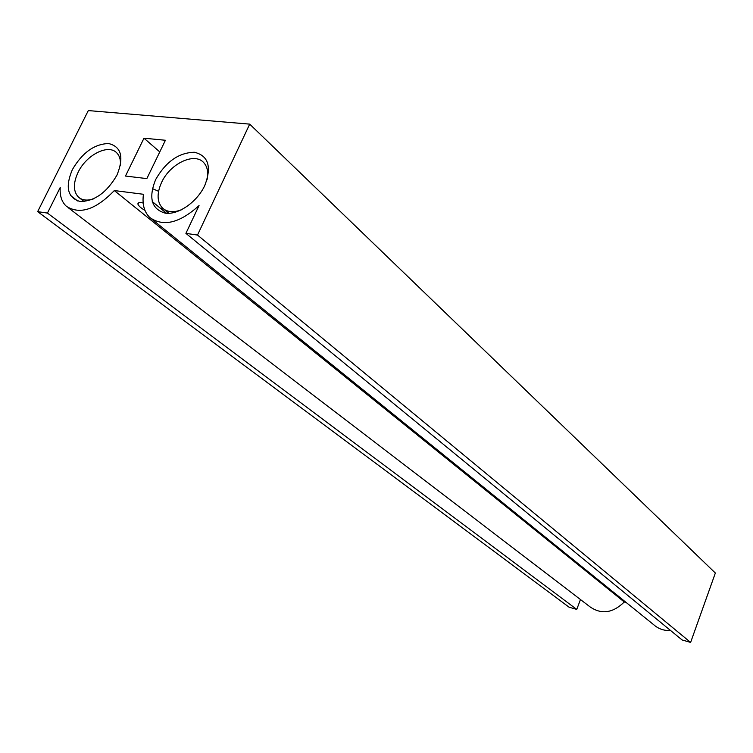<?xml version="1.0" encoding="UTF-8"?>
<svg xmlns="http://www.w3.org/2000/svg" width="753" height="753" viewBox="0 0 753 753"><rect width="100%" height="100%" fill="white"/><g stroke="black" fill="none" stroke-linecap="round" stroke-linejoin="round"><path stroke-width="1.13" d="M155.607 179.647C148.303 197.964 151.513 209.127 165.227 213.146C178.282 215.113 197.06 202.086 204.788 185.502C211.904 166.733 208.421 155.655 194.349 152.257C178.696 152.652 165.782 161.782 155.607 179.647M207.019 179.863C208.562 172.418 207.442 166.658 203.677 162.563C194.425 151.984 170.009 163.712 161.584 182.424C156.671 193.417 156.963 201.945 162.441 208.016C167.091 212.167 173.416 212.77 181.407 209.823M72.316 169.717C65.031 187.149 67.582 197.728 79.969 201.465C94.426 201.437 106.775 192.627 116.997 175.044C124.132 157.208 121.346 146.703 108.63 143.531C94.323 143.974 82.218 152.708 72.316 169.717M120.348 165.716C120.875 160.078 119.642 155.767 116.649 152.774C108.159 143.672 86.209 154.996 78.067 172.381C73.05 183.252 73.192 191.507 78.481 197.145C82.115 200.26 87.019 200.891 93.184 199.027M143.174 203.009L141.338 202.651C138.731 202.35 137.62 202.905 137.987 204.298C138.693 206.04 141.018 208.082 144.943 210.398M158.582 191.3L152.398 188.608M125.478 176.051L143.983 138.194L165.415 140.265L146.844 178.602L125.478 176.051M159.777 151.918L143.983 138.194M249.704 124.132L715.35 573.033L690.614 642.422L682.096 639.946L185.906 233.364L199.046 205.578C179.6 223.17 163.147 227.114 149.687 217.41C144.2 211.969 142.11 204.261 143.437 194.283L114.315 190.556C95.81 209.682 79.827 214.925 66.368 206.284C61.718 201.973 59.666 195.705 60.221 187.478L47.439 213.08L37.65 211.64L88.308 110.578L249.704 124.132L197.502 235.058L185.906 233.364M670.622 630.543C664.108 630.826 658.527 628.934 653.877 624.868L151.833 219.142M626.232 602.522L624.284 601.976C612.98 613.036 601.628 614.712 590.239 607.003L68.203 207.687M580.478 599.529L576.751 609.412L569.042 607.182L37.65 211.64M690.614 642.422L197.502 235.058M166.526 213.287L152.247 201.54M77.587 200.947L70.396 195.366M624.284 601.976L114.315 190.556M576.751 609.412L47.439 213.08M137.987 204.298L138.731 202.755M161.424 209.089L162.102 207.677M78.481 197.145L84.138 201.55M162.441 208.016L168.87 213.315"/></g></svg>
